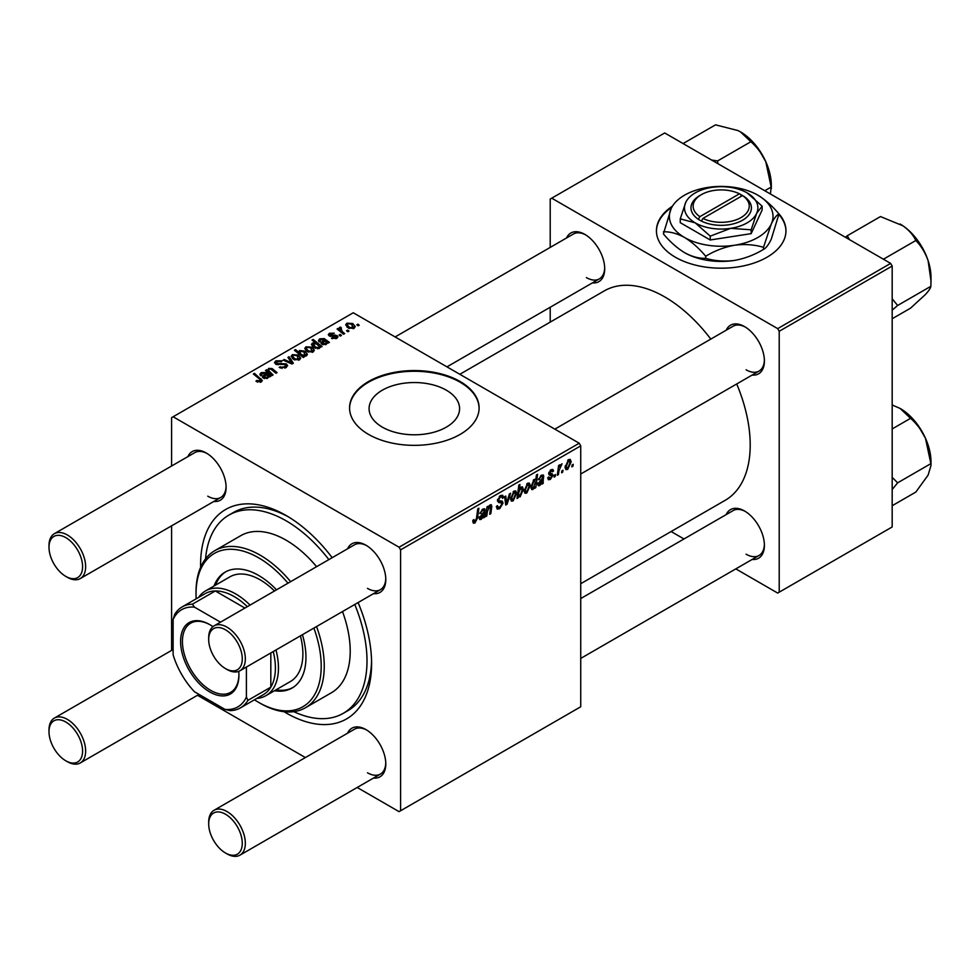 <?xml version="1.0" encoding="UTF-8"?>
<svg xmlns="http://www.w3.org/2000/svg" width="980" height="980" viewBox="0 0 980 980"><rect width="100%" height="100%" fill="white"/><g stroke="black" fill="none" stroke-linecap="round" stroke-linejoin="round"><path stroke-width="1.47" d="M672.476 206.155A64.766 37.399 0 0 0 656.429 230.79A64.766 37.399 0 0 0 675.392 257.238A64.766 37.399 0 0 0 745.976 265.347A64.766 37.399 0 0 0 785.96 230.79A64.766 37.399 0 0 0 778.218 213.052M671.79 207.319A64.766 37.399 0 0 0 656.429 231.145M382.335 427.133A45.252 26.129 180 0 1 369.08 408.66A45.252 26.129 180 0 1 397.01 384.527A45.252 26.129 180 0 1 446.329 390.187A45.252 26.129 180 0 1 459.583 408.66A45.252 26.129 180 0 1 431.653 432.805A45.252 26.129 180 0 1 382.335 427.133M460.135 381.514A64.766 37.399 0 0 0 389.55 373.405A64.766 37.399 0 0 0 349.566 407.962A64.766 37.399 0 0 0 368.529 434.397A64.766 37.399 0 0 0 439.113 442.507A64.766 37.399 0 0 0 479.11 407.962A64.766 37.399 0 0 0 460.135 381.514M479.098 408.305A64.766 37.399 0 0 0 460.135 382.224A64.766 37.399 0 0 0 389.832 374.041A64.766 37.399 0 0 0 349.566 408.305M726.205 330.199A28.065 16.207 60 0 1 744.555 326.597L744.555 326.597A28.065 16.207 60 0 1 744.555 326.61A28.065 16.207 60 0 1 764.4 360.983A28.065 16.207 60 0 1 752.113 375.071M745.327 327.075A25.909 14.957 -120 0 0 733.126 326.205L554.827 429.142M566.514 238.005A28.065 16.207 60 0 1 584.864 234.404L584.864 234.404A28.065 16.207 60 0 1 604.709 268.777A28.065 16.207 60 0 1 592.422 282.877M585.636 234.869A25.909 14.957 -120 0 0 573.435 234L395.136 336.936M726.205 514.598A28.065 16.207 60 0 1 744.555 510.997L744.555 510.997A28.065 16.207 60 0 1 764.4 545.37A28.065 16.207 60 0 1 752.113 559.47M745.327 511.462A25.909 14.957 -120 0 0 733.126 510.592L580.736 598.572M187.891 456.594A28.065 16.207 60 0 1 206.253 452.993L206.253 452.993A28.065 16.207 60 0 1 226.098 487.379A28.065 16.207 60 0 1 213.799 501.466M207.025 453.471A25.909 14.957 -120 0 0 194.824 452.601L54.366 533.684A25.909 14.957 60 0 1 67.326 534.97A25.909 14.957 60 0 1 84.243 557.804A25.909 14.957 60 0 1 80.274 578.568A25.909 14.957 60 0 1 67.326 577.281A25.909 14.957 60 0 1 67.314 577.281L65.795 576.399A23.753 13.708 -120 0 0 82.59 566.697A23.753 13.708 -120 0 0 65.795 537.616A23.753 13.708 -120 0 0 49 547.306A23.753 13.708 -120 0 0 65.795 576.399L67.314 577.281M347.582 548.788A28.065 16.207 60 0 1 365.932 545.199L365.932 545.199A28.065 16.207 60 0 1 385.789 579.572A28.065 16.207 60 0 1 373.49 593.66M366.716 545.664A25.909 14.957 -120 0 0 354.515 544.794L214.057 625.877A25.909 14.957 60 0 1 227.005 627.163A25.909 14.957 60 0 1 243.934 649.997A25.909 14.957 60 0 1 239.965 670.761A25.909 14.957 60 0 1 227.005 669.475L225.486 668.593A23.753 13.708 -120 0 0 242.281 658.903A23.753 13.708 -120 0 0 225.486 629.809A23.753 13.708 -120 0 0 208.691 639.511A23.753 13.708 -120 0 0 225.486 668.593L227.005 669.475M347.582 733.187A28.065 16.207 60 0 1 365.932 729.586L365.932 729.586A28.065 16.207 60 0 1 385.789 763.959A28.065 16.207 60 0 1 373.49 778.059M366.716 730.051A25.909 14.957 -120 0 0 354.515 729.194L214.057 810.276A25.909 14.957 60 0 1 227.005 811.563A25.909 14.957 60 0 1 243.934 834.397A25.909 14.957 60 0 1 239.965 855.148A25.909 14.957 60 0 1 227.005 853.874L225.486 852.992A23.753 13.708 -120 0 0 242.281 843.29A23.753 13.708 -120 0 0 225.486 814.209A23.753 13.708 -120 0 0 208.691 823.898A23.753 13.708 -120 0 0 225.486 852.992L227.005 853.874M358.092 602.553A120.908 69.8 60 0 1 371.591 663.57A120.908 69.8 60 0 1 286.087 712.926A120.908 69.8 60 0 1 284.004 711.688M200.618 567.285A120.908 69.8 60 0 1 286.087 515.492L286.087 515.492A120.908 69.8 60 0 1 286.099 515.492A120.908 69.8 60 0 1 332.183 557.681M288.414 516.864A114.427 66.064 -120 0 0 233.461 512.466L228.879 515.113A114.427 66.064 -120 0 0 205.543 558.845M580.736 583.713L725.163 500.327A120.908 69.8 -120 0 0 736.715 383.964M710.806 339.092A120.908 69.8 -120 0 0 664.71 296.903A120.908 69.8 -120 0 0 604.256 290.913L459.841 374.287M579.217 443.217L580.736 445.863L400.587 549.866L399.068 547.22L579.217 443.217L353.266 312.767L171.586 417.652L171.586 466.002M171.586 525.844L171.586 650.402M400.587 549.866L400.587 810.766L399.068 811.648L357.185 787.479M305.368 757.552L197.495 695.273M550.356 479.428L548.408 479.747L547.71 477.75L548.825 476.954L550.417 478.277L551.875 476.047L549.229 474.969L548.678 473.659L551.005 469.751L552.904 469.445L553.541 471.025L552.426 471.821L550.956 470.902L549.792 472.813L552.426 474.002L552.977 475.312L550.356 479.428L547.71 477.897M547.894 477.615L550.417 478.277M551.642 475.41L548.714 474.1M552.426 471.821L550.123 470.425M548.776 472.826L550.821 473.744M543.165 483.422L542.014 484.083L541.903 483.03L539.698 485.578L538.326 485.737L537.714 484.132L542.565 478.154L542.712 477.003L541.303 476.476L538.412 479.759L541.401 475.3L543.3 474.982L543.165 483.422L541.56 482.491M542.712 477.003L540.458 475.986M530.217 485.504L526.762 493.05L524.974 493.259L524.116 491.005L527.632 483.25L529.359 483.067L530.217 485.504L528.882 484.733M474.945 522.965L473.352 523.21L472.862 520.319L473.977 519.523L473.879 520.649L475.018 521.483L476.476 518.31L477.762 508.841L478.889 508.191L477.566 517.991L474.945 522.965L472.764 521.703M473.058 520.184L475.018 521.483M517.416 495.672L518.273 496.162L518.016 497.938L517.036 498.502L518.837 485.125L519.964 484.475L519.314 489.155L521.152 486.999L522.463 486.876L523.283 489.388L520.135 496.872L518.273 496.162L518.885 497.019M510.617 493.234L507.077 504.247L505.729 505.031L504.651 496.676L505.778 496.027L506.562 503.169L509.416 493.932L510.617 493.234M496.358 506.488L499.739 507.211L501.907 503.892L501.625 502.973L498.722 502.544L497.473 500.572L500.462 495.574L502.666 495.243L503.585 497.35L502.458 498.391L501.932 496.823L500.425 497.044L498.575 499.861L498.992 500.719L502.274 501.123L503.022 503.132L499.665 508.694L497.24 509.122L496.358 506.427L497.473 505.631L497.975 507.518L496.358 506.574M501.625 502.973L497.473 500.56M497.62 499.31L498.992 500.719M573.226 464.3L572.969 466.211L571.855 466.848L572.087 464.961L573.226 464.3M580.736 445.863L580.736 706.764L400.587 810.766M516.619 493.357L513.153 500.903L511.364 501.111L510.519 498.857L514.022 491.103L515.75 490.919L516.619 493.357L515.284 492.585M484.598 517.232L483.446 517.893L483.336 516.84L481.131 519.4L479.759 519.547L479.147 517.955L483.998 511.977L484.145 510.813L482.736 510.286L479.845 513.569L482.834 509.11L484.72 508.804L484.598 517.232L482.993 516.301M484.145 510.813L481.891 509.796M490.196 504.859L491.838 506.096L490.821 513.643L489.694 514.292L490.711 506.783L489.841 506.182L487.403 511.45L486.791 515.97L485.676 516.607L486.987 506.88L488.113 506.231L487.893 507.861L490.196 504.859L491.335 504.725M490.711 506.783L489.167 505.79M531.025 488.346L532.961 489.473L530.915 486.999L533.977 479.588L535.729 480.065L536.464 474.945L537.591 474.296L535.791 487.673L534.663 488.322L534.86 486.962L532.961 489.473L531.748 489.571M535.215 479.453L534.529 479.367M571.168 461.874L567.702 469.408L565.913 469.616L565.056 467.362L568.572 459.62L570.299 459.424L571.168 461.874L569.821 461.09M562.961 470.229L562.692 472.14L561.589 472.777L561.822 470.89L562.961 470.229M558.98 470.694L558.416 474.614L557.289 475.263L558.6 465.524L559.727 464.875L559.445 466.897L562.005 463.736L558.98 470.694L557.988 470.118M555.464 474.553L555.207 476.464L554.092 477.113L554.325 475.214L555.464 474.553M341.469 335.442L340.354 336.079L339.068 335.062L340.195 334.413L341.469 335.442M348.966 331.118L347.851 331.755L346.553 330.738L347.692 330.089L348.966 331.118M331.485 338.333L332.306 337.524L335.846 337.72L336.115 336.189L329.243 335.92L328.3 334.658L329.366 333.298L334.254 333.2L330.285 333.886L330.187 335.172L335.16 335.013L338.026 336.765L336.765 338.321L331.485 338.333M335.846 338.737L336.115 336.189M330.285 333.886L330.187 336.287M320.043 347.606L320.043 346.565L319.37 348.365L314.163 347.716L311.469 344.507L312.338 343.123L315.376 342.853L312.044 340.085L313.171 339.435L322.053 346.651L320.129 347.116M286.074 367.586L279.141 367.402L284.898 366.826L285.278 364.536L275.748 364.168L274.486 362.526L275.894 360.799L282.118 360.787L281.346 361.632L277.107 361.547L276.789 363.482L286.283 363.837L287.606 365.613L286.074 367.586M285.976 367.635L285.278 364.536M276.164 364.376L276.164 362.661L276.789 364.609M299.562 359.795L293.816 359.538L291.146 356.34L292.383 354.65L298.226 355.03L300.725 358.08L299.562 359.795M267.687 372.13L268.557 368.407L272.072 368.554L277.083 372.608L275.956 373.257L270.982 369.215L269.169 369.166L268.434 370.318L273.065 374.936L271.938 375.585L265.482 370.342L267.638 369.999M260.178 382.323L259.627 379.089L253.342 373.98L254.469 373.331L262.346 380.534L261.354 381.857L255.939 381.134L256.907 380.412L260.178 381.098L260.692 380.387L260.692 382.163M399.068 547.22L173.117 416.77M269.708 376.871L268.63 376.381L267.528 378.292L263.314 378.133L262.26 376.773L265.396 373.748L262.064 373.27L261.807 375.181L260.558 375.744L259.859 374.323L261.195 372.657L265.678 372.412L270.86 376.21L269.708 376.871L269.708 375.683M261.305 375.413L261.305 374.25L261.807 375.181M304.29 356.904L303.298 357.48L294.417 350.264L295.543 349.615L298.631 352.139L299.5 350.534L304.78 351.122L307.438 354.331L306.544 355.765L303.126 355.948L304.29 356.904M293.351 363.225L291.991 364.009L283.147 360.138L284.261 359.488L291.624 362.833L287.912 357.394L289.112 356.696L293.351 363.225M313.159 351.943L307.426 351.685L304.756 348.476L305.981 346.798L311.824 347.177L314.335 350.228L313.159 351.943M328.288 343.049L327.198 342.559L326.095 344.47L321.881 344.323L320.827 342.963L323.976 339.938L320.632 339.46L320.374 341.371L319.125 341.934L318.439 340.513L319.762 338.835L324.245 338.602L329.427 342.388L328.288 343.049L328.276 341.873M319.872 341.591L319.872 340.428L320.374 341.371M354.111 328.3L348.365 328.043L345.695 324.846L346.932 323.155L352.763 323.535L355.274 326.585L354.111 328.3M340.636 327.112L342.143 331.461L344.678 333.58L343.551 334.241L337.096 328.986L338.223 328.337L339.546 329.427L339.607 327.381L340.636 327.112L341.408 328.067L340.207 328.937L340.207 331.522M339.141 328.19L339.607 331.032M359.231 325.188L358.129 325.826L356.83 324.809L357.97 324.16L359.231 325.188M890.649 263.4L892.18 266.046L779.21 331.277L777.679 328.631L890.649 263.4L664.71 132.962L550.209 199.063L550.209 247.413M550.209 307.255L550.209 322.114M779.21 331.277L779.21 592.177L777.679 593.059L735.808 568.878M683.991 538.963L671.116 531.528M779.21 592.177L892.18 526.958L892.18 266.046M777.679 328.631L551.728 198.181M746.074 369.791A25.909 14.957 -120 0 0 759.035 371.077A25.909 14.957 -120 0 0 764.388 360.077M586.383 277.597A25.909 14.957 -120 0 0 599.344 278.884A25.909 14.957 -120 0 0 604.697 267.871M746.074 554.19A25.909 14.957 -120 0 0 759.035 555.476A25.909 14.957 -120 0 0 764.388 544.464M293.767 711.652A114.427 66.064 -120 0 0 343.306 713.305L347.888 710.672A114.427 66.064 -120 0 0 371.555 660.875M367.463 772.779A25.909 14.957 -120 0 0 380.424 774.065A25.909 14.957 -120 0 0 385.765 763.053M367.463 588.38A25.909 14.957 -120 0 0 380.424 589.666A25.909 14.957 -120 0 0 385.765 578.666M207.772 496.186A25.909 14.957 -120 0 0 220.733 497.473A25.909 14.957 -120 0 0 226.074 486.472M785.96 231.145A64.766 37.399 0 0 0 778.99 214.62M256.907 381.808L256.907 380.412M257.74 382.188L257.74 381.012M254.469 374.899L254.469 373.331M260.974 382.053L260.974 378.623M265.396 375.144L265.396 373.748M261.195 375.463L261.195 372.657M265.678 374.924L265.678 372.412M266.928 375.095L266.928 373.343M266.903 377.521L267.663 376.394L266.18 374.421L264.416 377.496L266.903 377.521L266.903 378.562M264.416 378.599L263.792 374.997M266.609 371.249L266.609 369.693M268.557 369.766L268.557 368.407M272.072 370.048L272.072 368.554M295.543 351.171L295.543 349.615M298.631 353.682L298.631 352.139M299.5 354.393L299.5 350.534M304.78 352.555L304.78 351.122M303.126 357.333L303.126 355.948M300.517 355.213L300.517 353.707L302.036 354.87L305.478 355.262L306.017 354.405L306.017 356.01M305.478 356.144L303.678 351.771L300.113 351.305L299.611 354.478M300.113 351.305L300.517 353.707M302.036 356.451L302.036 354.87M292.383 358.521L292.383 354.65M298.226 356.487L298.226 355.03M298.594 360.211L297.112 355.666L293.302 355.238L292.616 356.279L294.809 358.827L298.594 359.231L299.231 358.227L299.231 359.966M294.809 360.003L294.809 358.827M284.261 360.628L284.261 359.488M291.624 363.849L291.624 362.833M289.112 359.182L289.112 356.696M280.121 367.904L280.121 366.692M280.464 368.039L280.464 366.9M281.983 368.443L281.983 367.439M284.898 368.137L284.898 366.826M275.894 364.241L275.894 360.799M278.161 364.817L278.161 363.788M286.283 367.451L286.283 363.837M305.981 350.668L305.981 346.798M311.824 348.635L311.824 347.177M312.204 352.359L310.709 347.814L306.911 347.385L306.213 348.427L308.418 350.975L312.204 351.379L312.841 350.375L312.841 352.114M308.418 352.151L308.418 350.975M312.338 346.308L312.338 343.123M315.376 343.49L315.376 342.853M313.171 341.028L313.171 339.435M318.757 348.611L319.088 346.295L316.712 344.029L313.38 343.649L312.889 346.834M313.38 343.649L315.352 347.128L318.757 347.594L319.088 346.295M315.046 348.17L315.046 346.945M317.398 348.757L317.398 347.814M315.352 348.304L315.352 347.128M323.976 341.322L323.976 339.938M319.762 341.64L319.762 338.835M324.245 341.113L324.245 338.602M325.495 341.273L325.495 339.533M325.483 343.711L326.23 342.584L324.748 340.599L322.984 343.686L325.483 343.711L325.483 344.752M322.984 344.788L322.396 342.902L322.396 344.58M332.306 338.725L332.306 337.524M329.366 335.981L329.366 333.298M330.921 336.41L330.921 335.479M335.16 335.932L335.16 335.013M337.132 338.088L337.132 335.503M346.932 327.026L346.932 323.155M352.763 324.993L352.763 323.535M353.143 328.716L351.649 324.172L347.851 323.743L347.153 324.796L349.358 327.332L353.143 327.737L353.78 326.744L353.78 328.471M349.358 328.521L349.358 327.332M347.692 331.632L347.692 330.089M338.223 329.905L338.223 328.337M339.546 330.983L339.546 329.427M340.195 335.956L340.195 334.413M357.97 325.703L357.97 324.16M572.002 465.659L572.969 466.211M496.37 506.783L499.665 508.694M497.473 500.584L501.393 502.85M500.486 495.562L503.585 497.35M500.253 495.696L503.573 497.62M499.322 496.407L500.425 497.044M497.509 499.947L503.022 503.132M505.509 503.34L507.077 504.247M505.398 502.495L506.562 503.169M510.531 499.396L513.153 500.903M513.569 491.397L514.917 492.18L513.986 492.254L511.621 498.073L513.165 499.776L515.505 493.994L513.14 491.764M510.592 497.485L511.621 498.073M510.519 498.881L513.165 499.776M517.183 497.448L518.016 497.938M518.371 488.616L519.314 489.155M521.936 488.616L523.283 489.388M517.465 495.329L520.135 496.872M518.91 492.046L518.665 494.238L520.049 495.807L522.168 490.049L520.784 488.322L518.91 492.046L517.979 491.507M520.111 487.942L521.605 488.248L520.429 487.575M517.526 494.912L520.049 495.807M517.685 493.675L518.665 494.238M476.599 517.44L477.566 517.991M479.159 518.261L481.131 519.4M480.114 512.601L480.947 513.091M483.275 508.89L485.284 510.053M484.12 511.242L485.1 511.805M483.336 515.456L484.463 516.117M481.474 518.077L483.802 513.202L480.261 517.305L481.474 518.077L479.306 516.766M483.042 512.76L483.802 513.202M485.835 515.407L486.791 515.97M486.925 507.309L487.893 507.861M489.963 505.019L491.838 506.096M489.865 513.091L490.821 513.643M524.141 491.531L526.762 493.05M527.179 483.544L528.526 484.328L527.583 484.402L525.219 490.221L526.762 491.923L529.114 486.141L526.738 483.912M524.19 489.632L525.219 490.221M524.116 491.029L526.762 491.923M534.835 487.134L535.791 487.673M533.573 479.882L534.823 480.604L534.051 480.666L532.03 486.08L532.459 488.077L533.328 488.138L535.386 482.209L533.243 480.2M531.013 485.492L532.03 486.08M530.915 487.195L533.328 488.138M530.976 485.847L532.03 486.46M537.726 484.439L539.698 485.578M538.682 478.791L539.515 479.269M541.842 475.067L543.851 476.231M542.687 477.419L543.68 477.995M541.903 481.646L543.043 482.307M540.041 484.255L542.369 479.392L538.829 483.495L540.041 484.255L537.873 482.944M541.609 478.951L542.369 479.392M551.177 469.665L553.541 471.025M548.923 472.311L549.792 472.813M548.763 472.875L552.977 475.312M565.08 467.901L567.702 469.408M568.118 459.914L569.466 460.686L568.523 460.759L566.171 466.59L567.714 468.281L570.054 462.511L567.677 460.282M565.142 465.99L566.171 466.59M565.056 467.399L567.714 468.281M561.736 471.588L562.692 472.14M557.449 474.051L558.416 474.614M558.49 466.345L559.445 466.897M560.425 464.741L561.565 465.39M560.266 465.01L561.001 465.427M554.239 475.913L555.207 476.464M276.519 589.825A66.934 38.637 -120 0 0 258.61 575.432A66.934 38.637 -120 0 0 225.143 572.112A66.934 38.637 -120 0 0 214.02 586.016M225.915 571.683A66.934 38.637 -120 0 0 215.551 585.134M254.445 699.793A88.519 51.107 -120 0 0 258.61 702.354A88.519 51.107 -120 0 0 313.894 628.082M287.985 583.198A88.519 51.107 -120 0 0 258.61 557.804A88.519 51.107 -120 0 0 196.025 593.941A88.519 51.107 -120 0 0 196.159 598.817M260.141 703.236L258.61 702.354L260.141 703.236A90.674 52.357 60 0 0 305.478 707.732L331.436 692.738A90.674 52.357 -120 0 0 342.498 611.557M196.025 593.941L196.025 592.177A90.674 52.357 60 0 1 214.804 550.662A90.674 52.357 60 0 1 260.141 555.158A90.674 52.357 60 0 1 290.631 581.667M316.54 626.551A90.674 52.357 60 0 1 305.478 707.732M316.589 566.685A90.674 52.357 -120 0 0 286.087 540.176A90.674 52.357 -120 0 0 240.749 535.68L214.804 550.662M343.306 713.305A114.427 66.064 -120 0 0 354.772 604.476M328.863 559.592A114.427 66.064 -120 0 0 286.087 520.784A114.427 66.064 -120 0 0 228.879 515.113M198.56 597.433A60.454 34.9 60 0 1 205.482 590.94L229.908 576.84A60.454 34.9 60 0 1 260.141 579.829A60.454 34.9 60 0 1 274.498 590.989M300.407 635.861A60.454 34.9 60 0 1 290.362 681.553L265.935 695.653A60.454 34.9 60 0 1 256.858 698.409M274.474 690.729A66.934 38.637 -120 0 0 292.077 688.046A66.934 38.637 -120 0 0 302.428 634.697M276.005 689.846A66.934 38.637 -120 0 0 292.836 687.58M892.18 310.158L897.631 305.478L930.865 286.295C930.682 287.973 928.881 290.705 925.463 294.478L910.555 308.149L892.18 318.757M897.631 305.478L892.18 298.79M883.409 259.222L915.835 240.504C921.151 245.919 925.23 252.632 928.109 260.656L931 281.04L930.865 286.295M849.501 239.647L847.247 235.764L880.481 216.568L902.911 225.792C908.975 230.141 913.287 235.041 915.835 240.504M847.247 235.764L845.434 237.295M931 280.574L931 277.352A43.451 25.088 -120 0 0 928.109 260.656A43.451 25.088 -120 0 0 902.911 225.792A43.451 25.088 -120 0 0 900.277 224.138A43.451 25.088 -120 0 0 900.044 224.004M771.309 188.711L771.309 185.159A43.451 25.088 -120 0 0 771.199 182.047A43.451 25.088 -120 0 0 765.772 161.651L771.174 187.045L770.403 193.979M764.792 190.745L771.174 187.045M717.777 163.599L717.617 160.928L750.864 141.733C757.001 147.074 761.962 153.713 765.772 161.651A43.451 25.088 -120 0 0 740.586 131.945A43.451 25.088 -120 0 0 740.525 131.908M717.617 160.928L711.615 160.034M683.085 143.57L715.51 124.852L737.94 130.548L740.464 131.871L750.864 141.733M892.18 489.547L897.631 482.834L892.18 477.321M892.18 505.729L915.835 492.07L928.109 475.116L931 465.439L930.865 463.638L897.631 482.834M892.18 428.934L910.555 418.325C916.692 423.666 921.653 430.306 925.463 438.244L930.865 463.638M892.18 404.973L900.155 408.464L910.555 418.325M931 465.304L931 461.752A43.451 25.088 -120 0 0 925.463 438.244A43.451 25.088 -120 0 0 900.277 408.525A43.451 25.088 -120 0 0 900.216 408.501M208.691 639.511L208.691 637.747A25.909 14.957 60 0 1 214.057 625.877M208.691 823.898L208.691 822.134A25.909 14.957 60 0 1 214.057 810.276M49 547.306L49 545.542A25.909 14.957 60 0 1 54.366 533.684M67.314 761.668L65.795 760.786A23.753 13.708 -120 0 0 82.59 751.096A23.753 13.708 -120 0 0 65.795 722.015A23.753 13.708 -120 0 0 49 731.705A23.753 13.708 -120 0 0 65.795 760.786L67.326 761.668A25.909 14.957 60 0 1 67.314 761.668A25.909 14.957 60 0 0 80.274 762.955A25.909 14.957 60 0 0 84.243 742.191A25.909 14.957 60 0 0 67.326 719.369A25.909 14.957 60 0 0 54.366 718.083A25.909 14.957 60 0 0 49 729.941L49 731.705M238.74 671.337A41.233 23.814 60 0 1 238.924 675.122A41.233 23.814 60 0 1 209.757 691.954A41.233 23.814 60 0 1 180.602 641.447A41.233 23.814 60 0 1 209.757 624.615A41.233 23.814 60 0 1 212.942 626.649M210.222 624.885A39.947 23.067 -120 0 0 190.708 623.158A39.947 23.067 -120 0 0 182.427 641.447A39.947 23.067 -120 0 0 199.871 681.639A39.947 23.067 -120 0 0 230.643 692.346A39.947 23.067 -120 0 0 238.912 674.583M275.98 649.973A60.454 34.9 60 0 1 278.455 667.98A60.454 34.9 60 0 1 265.935 695.653M244.914 608.066L215.306 590.965L192.399 604.195L194.493 607.159A56.13 32.414 -120 0 0 173.117 619.495L173.117 654.763A56.13 32.414 -120 0 0 194.493 691.782L225.02 709.41A56.13 32.414 -120 0 0 246.397 697.062L247.928 700.357A58.298 33.651 60 0 1 240.431 707.891L263.338 694.661A58.298 33.651 -120 0 0 270.823 687.139A58.298 33.651 -120 0 0 275.404 667.98A58.298 33.651 -120 0 0 273.249 651.541M247.34 606.669A58.298 33.651 -120 0 0 215.306 590.965A58.298 33.651 -120 0 0 205.041 593.696L182.133 606.914A58.298 33.651 60 0 1 192.399 604.195M247.928 700.357L270.823 687.139L270.823 652.937M205.482 590.94A60.454 34.9 60 0 1 250.072 605.089M173.117 619.495L174.648 614.436A58.298 33.651 60 0 1 182.133 606.914M240.431 707.891A58.298 33.651 60 0 1 230.165 710.61L225.02 709.41M246.397 697.062L246.397 667.037M220.488 622.165L194.493 607.159M739.459 193.807L699.879 216.654L698.299 219.336L701.398 221.064A30.221 17.456 0 0 0 742.571 220.218A30.221 17.456 0 0 0 744.041 196.453L739.459 193.807A28.065 16.207 0 0 0 701.349 194.653A28.065 16.207 0 0 0 699.879 216.654M701.349 194.653L699.818 195.535A30.221 17.456 0 0 0 698.348 219.3M680.255 218.846L695.236 222.864L710.231 236.143L730.688 228.34L751.158 229.81L751.158 233.644L762.134 210.002L762.134 206.18L747.152 192.889A36.701 21.193 0 0 0 711.688 187.413A36.701 21.193 0 0 0 685.743 202.395L680.255 218.846L680.255 222.668L710.231 239.978L751.158 233.644M710.231 236.143L710.231 239.978M751.158 229.81L756.646 213.358L762.134 206.18M671.141 208.593A51.818 29.915 0 0 0 684.555 237.491A51.818 29.915 0 0 0 734.608 245.233A51.818 29.915 0 0 0 771.248 224.077A51.818 29.915 0 0 0 757.834 195.179A51.818 29.915 0 0 0 707.781 187.437A51.818 29.915 0 0 0 671.141 208.593L663.399 233.889C670.026 241.815 677.07 248.075 684.555 252.656A51.818 29.915 0 0 0 734.608 260.398C724.453 261.721 714.824 261.023 705.71 258.316C699.071 258.585 692.015 256.699 684.555 252.656M663.399 231.819C670.038 231.55 677.094 233.448 684.555 237.491C692.039 242.072 699.083 248.332 705.71 256.246C714.702 250.77 724.342 247.095 734.608 245.233C744.751 243.91 754.392 244.608 763.506 247.315L763.506 249.386C754.502 254.861 744.874 258.536 734.608 260.398M705.71 256.246L705.71 258.316M763.506 247.315L771.248 224.077C773.967 218.467 776.54 215.086 778.99 213.946L771.248 239.243C768.528 244.853 765.944 248.234 763.506 249.386M778.99 213.946C772.35 206.008 765.294 199.749 757.834 195.179M685.743 202.395A36.701 21.193 0 0 0 695.236 222.864A36.701 21.193 0 0 0 730.688 228.34A36.701 21.193 0 0 0 756.646 213.358A36.701 21.193 0 0 0 747.152 192.889M744.041 196.453L742.509 195.571L702.93 218.418A28.065 16.207 0 0 0 741.039 217.572A28.065 16.207 0 0 0 742.509 195.571M701.398 221.064L702.93 218.418M741.039 196.417L741.039 194.653M268.422 377.41L268.422 374.703M273.236 371.004L273.236 369.411M270.064 374.066L270.064 372.498M301.767 356.23L301.767 354.711M289.112 362.747L289.112 361.645M281.187 364.511L281.187 363.335M322.371 344.568L322.371 341.187M326.989 343.6L326.989 340.893M332.526 336.275L332.526 335.344M342.143 333.09L342.143 331.461M497.522 501.197L500.057 502.666M505.068 499.923L506.329 500.658M517.734 493.357L518.665 493.908M483.728 513.728L484.671 514.279M481.499 513.79L482.417 514.329M490.686 507.175L491.666 507.738M486.448 510.886L487.403 511.45M542.295 479.918L543.239 480.47M540.066 479.98L540.985 480.506M267.663 376.394L267.663 378.207M268.434 370.318L268.434 372.743M292.616 356.279L292.616 358.717M306.213 348.427L306.213 350.865M319.223 346.859L319.223 348.439M326.23 342.584L326.23 344.397M336.581 336.826L336.581 338.418M329.77 334.572L329.77 336.165M347.153 324.796L347.153 327.222M501.932 496.823L500.119 495.782M474.222 521.581L472.801 520.76M483.851 510.078L482.515 509.318M480.604 518.2L479.183 517.379M490.453 506.096L489.424 505.509M532.606 488.199L530.915 487.232M542.418 476.268L541.082 475.496M539.172 484.377L537.751 483.557M552.01 470.755L550.662 469.971M917.77 240.553L925.537 253.992M758.079 148.36L765.846 161.798M917.77 424.952L925.524 438.391M759.035 371.077L580.736 474.014M380.424 589.666L239.965 670.761M239.965 855.148L380.424 774.065M580.736 658.413L759.035 555.476M80.274 578.568L220.733 497.473M446.954 366.863L599.344 278.884M173.117 649.52L54.366 718.083M199.026 694.391L80.274 762.955"/></g></svg>
